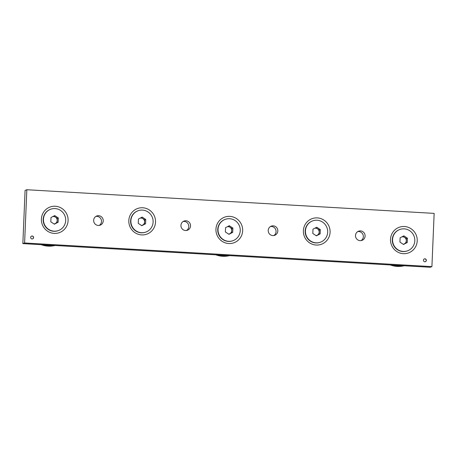<?xml version="1.0" encoding="UTF-8"?>
<svg xmlns="http://www.w3.org/2000/svg" width="457" height="457" viewBox="0 0 457 457"><rect width="100%" height="100%" fill="white"/><g stroke="black" fill="none" stroke-linecap="round" stroke-linejoin="round"><path stroke-width="0.69" d="M30.67 237.4A1.485 1.451 70 0 0 32.636 238.88A1.485 1.451 70 0 0 33.578 237.566A1.485 1.451 70 0 0 31.619 236.086A1.485 1.451 70 0 0 30.67 237.4M32.561 238.902A1.485 1.451 70 0 0 33.435 237.617A1.485 1.451 70 0 0 31.544 236.115M423.439 260.199A1.485 1.451 70 0 0 425.404 261.678A1.485 1.451 70 0 0 426.347 260.37A1.485 1.451 70 0 0 424.382 258.891A1.485 1.451 70 0 0 423.439 260.199M425.33 261.707A1.485 1.451 70 0 0 426.204 260.421A1.485 1.451 70 0 0 424.313 258.919M93.656 220.303A4.901 4.793 70 0 0 100.134 225.181A4.901 4.793 70 0 0 103.253 220.857A4.901 4.793 70 0 0 96.775 215.972A4.901 4.793 70 0 0 93.656 220.303M99.226 225.415A4.901 4.793 70 0 0 95.93 216.384M180.938 225.37A4.901 4.793 70 0 0 187.416 230.248A4.901 4.793 70 0 0 190.535 225.924A4.901 4.793 70 0 0 184.057 221.039A4.901 4.793 70 0 0 180.938 225.37M186.507 230.482A4.901 4.793 70 0 0 183.211 221.451M268.219 230.437A4.901 4.793 70 0 0 274.697 235.315A4.901 4.793 70 0 0 277.816 230.991A4.901 4.793 70 0 0 271.338 226.112A4.901 4.793 70 0 0 268.219 230.437M273.789 235.549A4.901 4.793 70 0 0 270.493 226.518M355.5 235.504A4.901 4.793 70 0 0 361.978 240.388A4.901 4.793 70 0 0 365.103 236.058A4.901 4.793 70 0 0 358.619 231.179A4.901 4.793 70 0 0 355.5 235.504M361.07 240.616A4.901 4.793 70 0 0 357.774 231.585M41.387 219.046A13.636 13.333 70 0 0 54.172 233.396A13.636 13.333 70 0 0 68.093 220.594A13.636 13.333 70 0 0 55.308 206.244A13.636 13.333 70 0 0 41.387 219.046M128.817 220.56A13.636 13.333 70 0 0 141.601 234.915A13.636 13.333 70 0 0 155.523 222.113A13.636 13.333 70 0 0 142.738 207.764A13.636 13.333 70 0 0 128.817 220.56M215.95 229.18A13.636 13.333 70 0 0 228.734 243.53A13.636 13.333 70 0 0 242.656 230.728A13.636 13.333 70 0 0 229.871 216.378A13.636 13.333 70 0 0 215.95 229.18M303.379 230.699A13.636 13.333 70 0 0 316.164 245.049A13.636 13.333 70 0 0 330.085 232.247A13.636 13.333 70 0 0 317.301 217.898A13.636 13.333 70 0 0 303.379 230.699M390.512 239.314A13.636 13.333 70 0 0 403.297 253.664A13.636 13.333 70 0 0 417.218 240.868A13.636 13.333 70 0 0 404.434 226.512A13.636 13.333 70 0 0 390.512 239.314M431.916 266.625L434.15 213.385L26.837 189.735L24.604 242.975L431.916 266.625L430.163 267.265L22.85 243.615L24.604 242.975M26.837 189.735L25.084 190.375L22.85 243.615M141.487 225.484A3.742 3.662 70 0 0 144.612 221.999L144.521 224.147L145.577 223.764L141.819 225.701L138.243 223.336L138.425 219.034L142.178 217.098L145.754 219.463L145.577 223.764M138.111 210.74L137.831 210.843A11.345 11.094 70 0 0 130.605 220.857A11.345 11.094 70 0 0 145.606 232.162L145.892 232.059A11.345 11.094 70 0 0 153.112 222.045A11.345 11.094 70 0 0 138.111 210.74A11.345 11.094 70 0 0 130.885 220.754A11.345 11.094 70 0 0 145.892 232.059M141.264 217.572L144.703 219.846L145.754 219.463M144.703 219.846L144.612 221.999A3.742 3.662 70 0 0 140.202 218.12M144.521 224.147L141.687 225.615M54.057 223.964A3.742 3.662 70 0 0 57.182 220.48L57.091 222.628L58.148 222.245L54.389 224.187L50.813 221.822L50.995 217.515L54.749 215.578L58.325 217.943L58.148 222.245M50.681 209.22L50.401 209.323A11.345 11.094 70 0 0 43.175 219.337A11.345 11.094 70 0 0 58.176 230.642L58.456 230.539A11.345 11.094 70 0 0 65.682 220.525A11.345 11.094 70 0 0 50.681 209.22A11.345 11.094 70 0 0 43.455 219.234A11.345 11.094 70 0 0 58.456 230.539M53.835 216.052L57.274 218.326L58.325 217.943M57.274 218.326L57.182 220.48A3.742 3.662 70 0 0 52.772 216.601M57.091 222.628L54.257 224.096M228.62 234.098A3.742 3.662 70 0 0 231.745 230.614L231.659 232.767L232.71 232.379L228.951 234.321L225.375 231.956L225.558 227.655L229.311 225.712L232.887 228.077L232.71 232.379M225.244 219.36L224.964 219.457A11.345 11.094 70 0 0 217.738 229.471A11.345 11.094 70 0 0 232.739 240.776L233.024 240.673A11.345 11.094 70 0 0 240.245 230.659A11.345 11.094 70 0 0 225.244 219.36A11.345 11.094 70 0 0 218.018 229.374A11.345 11.094 70 0 0 233.024 240.673M228.397 226.186L231.836 228.46L232.887 228.077M231.836 228.46L231.745 230.614A3.742 3.662 70 0 0 227.335 226.735M231.659 232.767L228.82 234.23M316.05 235.618A3.742 3.662 70 0 0 319.175 232.133L319.089 234.281L320.14 233.898L316.381 235.841L312.805 233.476L312.988 229.168L316.747 227.232L320.317 229.597L320.14 233.898M312.674 220.874L312.394 220.977A11.345 11.094 70 0 0 305.167 230.991A11.345 11.094 70 0 0 320.174 242.296L320.454 242.193A11.345 11.094 70 0 0 327.675 232.179A11.345 11.094 70 0 0 312.674 220.874A11.345 11.094 70 0 0 305.447 230.888A11.345 11.094 70 0 0 320.454 242.193M315.827 227.706L319.266 229.98L320.317 229.597M319.266 229.98L319.175 232.133A3.742 3.662 70 0 0 314.764 228.254M319.089 234.281L316.25 235.749M403.183 244.238A3.742 3.662 70 0 0 406.307 240.748L406.222 242.901L407.273 242.518L403.514 244.455L399.938 242.09L400.121 237.789L403.879 235.846L407.45 238.211L407.273 242.518M399.806 229.494L399.527 229.597A11.345 11.094 70 0 0 392.3 239.611A11.345 11.094 70 0 0 407.307 250.91L407.587 250.813A11.345 11.094 70 0 0 414.807 240.799A11.345 11.094 70 0 0 399.806 229.494A11.345 11.094 70 0 0 392.58 239.508A11.345 11.094 70 0 0 407.587 250.813M402.96 236.32L406.399 238.6L407.45 238.211M406.399 238.6L406.307 240.748A3.742 3.662 70 0 0 401.897 236.869M406.222 242.901L403.382 244.364M54.452 245.449A24.358 23.815 -110 0 1 43.861 244.838M40.993 244.666L55.069 245.483A24.358 23.815 -110 0 1 41.181 244.678M229.014 255.583A24.358 23.815 -110 0 1 218.423 254.972M229.625 255.623A24.358 23.815 -110 0 1 215.744 254.812M403.577 265.723A24.358 23.815 -110 0 1 392.991 265.106M390.118 264.94L404.194 265.757A24.358 23.815 -110 0 1 390.307 264.951M229.631 255.623L215.555 254.806"/></g></svg>
